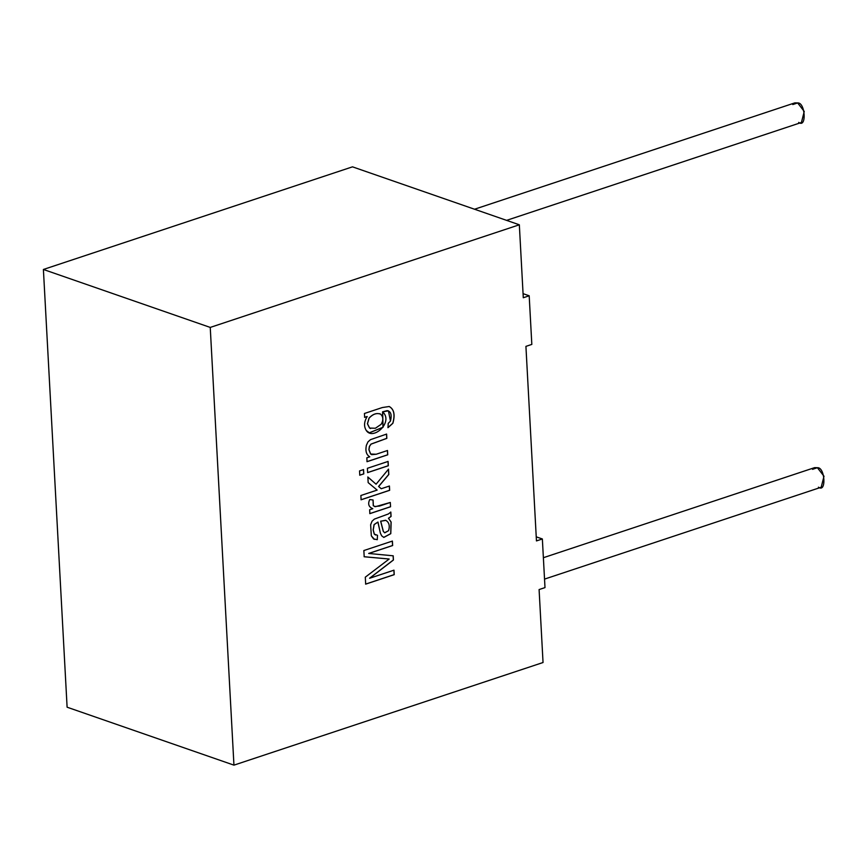 <?xml version="1.0" encoding="UTF-8"?>
<svg xmlns="http://www.w3.org/2000/svg" width="868" height="868" viewBox="0 0 868 868"><rect width="100%" height="100%" fill="white"/><g stroke="black" fill="none" stroke-linecap="round" stroke-linejoin="round"><path stroke-width="1.3" d="M544.529 579.108L821.182 487.241L824.003 476.239L817.396 467.711L814.672 467.624L543.379 557.712M812.535 469.328L817.396 467.711C825.132 467.006 826.564 493.371 818.448 487.165M506.608 220.363L801.424 122.475L804.245 111.462L797.649 102.934L794.914 102.858L474.546 209.231M792.777 104.551L797.649 102.934C805.385 102.229 806.806 128.605 798.701 122.388M523.057 293.655L529.187 295.782L531.824 344.412L529.187 295.782L523.285 297.746L519.335 224.79L352.495 166.84L43.4 269.471L210.24 327.42L519.335 224.79L210.24 327.42L233.948 765.142L543.043 662.512L539.093 589.556L544.995 587.603L542.359 538.963L536.457 540.927L525.921 346.375L531.824 344.412L525.921 346.375L536.457 540.927L542.359 538.963L544.995 587.603L539.093 589.556L543.043 662.512L233.948 765.142L67.107 707.203L43.4 269.471L352.495 166.84L519.335 224.79L523.285 297.746L529.187 295.782L523.057 293.655M364.43 413.483L382.311 407.548L389.211 406.506C394.072 409.164 395.287 414.763 392.868 423.302L387.974 427.674L388.224 423.345L390.459 421.099C392 414.806 390.893 411.324 387.15 410.64L382.658 411.823C393.931 422.141 372.947 440.89 366.285 430.506C363.725 426.405 364.028 421.75 367.186 416.531L364.647 417.378L364.43 413.483L364.647 417.378L367.186 416.531C364.028 421.75 363.725 426.405 366.285 430.506L369.367 432.817L383.048 427.306L382.658 411.823L388.441 410.857L390.459 421.099L388.224 423.345L387.974 427.674L392.868 423.302C395.287 414.763 394.072 409.164 389.211 406.506L382.311 407.548L364.43 413.483M387.497 450.503L387.725 454.821L367.045 461.689L366.828 457.794L369.768 456.818C366.35 454.821 365.211 450.991 366.372 445.349L367.978 441.855L370.484 439.664L386.607 434.076L386.835 438.362L371.059 444.123L369.464 446.488L368.987 449.732L370.69 454.029L376.18 454.257L387.497 450.503L376.18 454.257L371.71 454.658L370.69 454.029L368.987 449.732L369.464 446.488L371.059 444.123L386.835 438.362L386.607 434.076L370.484 439.664L367.978 441.855L366.372 445.349C365.211 450.991 366.35 454.821 369.768 456.818L366.828 457.794L367.045 461.689L387.725 454.821L387.497 450.503M388.083 461.429L388.321 465.747L367.631 472.615L367.403 468.297L388.083 461.429L367.403 468.297L367.631 472.615L388.321 465.747L388.083 461.429M363.551 469.577L363.779 473.895L359.775 475.219L359.547 470.912L363.551 469.577L359.547 470.912L359.775 475.219L363.779 473.895L363.551 469.577M389.417 486.026L389.656 490.311L361.11 499.784L360.871 495.498L377.157 490.094L368.173 482.619L367.869 477.02L376.083 484.214L388.506 469.165L388.799 474.514L378.665 486.492L381.236 488.738L389.417 486.026L381.236 488.738L378.665 486.492L388.799 474.514L388.506 469.165L376.083 484.214L367.869 477.02L368.173 482.619L377.157 490.094L360.871 495.498L361.11 499.784L389.656 490.311L389.417 486.026M375.356 506.706L373.349 505.719L373.099 500.011L369.768 499.534C367.641 503.896 368.65 506.955 372.795 508.702L369.649 509.744L369.855 513.639L390.546 506.771L390.307 502.474L390.546 506.771L369.855 513.639L369.649 509.744L372.795 508.702C368.65 506.955 367.641 503.896 369.768 499.534L373.099 500.011L373.349 505.719L375.356 506.706L390.307 502.474L379.49 506.066L374.477 506.521M373.62 538.974L377.276 539.69L377.504 535.296L374.347 534.145L373.229 529.914L374.162 524.597L377.895 522.059L380.358 533.104L381.681 535.838L383.819 537.422L390.784 533.679L391.142 522.08L388.441 518.25L390.991 516.449L390.752 512.033L391.067 516.471L388.517 518.272L391.142 522.08L390.784 533.679L383.819 537.422L381.681 535.838L380.358 533.104L377.981 522.08L374.162 524.597L373.229 529.914L374.347 534.145L377.504 535.296L377.276 539.69L373.62 538.974L371.33 535.838L370.636 524.782L372.025 521.245L374.347 519.118L388.419 513.943L390.828 512.066L391.067 516.471L388.517 518.272L391.067 516.471L390.828 512.066L388.419 513.943L374.347 519.118L372.025 521.245L370.636 524.782L371.33 535.838L374.444 539.375M393.974 570.178L394.224 574.659L365.678 584.131L365.298 577.177L389.179 559.025L364.191 556.757L363.855 550.54L392.401 541.068L392.64 545.538L368.77 553.469L393.204 555.813L393.421 560.012L369.67 578.251L393.974 570.178L369.67 578.251L393.421 560.012L393.204 555.813L368.77 553.469L392.64 545.538L392.401 541.068L363.855 550.54L364.191 556.757L389.179 559.025L365.298 577.177L365.678 584.131L394.224 574.659L393.974 570.178M536.229 536.836L542.359 538.963L536.229 536.836M43.4 269.471L67.107 707.203L233.948 765.142L210.24 327.42L43.4 269.471M393.898 570.157L394.224 574.659L365.591 584.11L394.137 574.627L393.898 570.157M389.103 559.003L364.104 556.724L389.103 559.003M392.314 541.035L392.64 545.538L368.683 553.437L392.564 545.516L392.314 541.035M393.117 555.78L393.421 560.012L369.584 578.229L393.345 559.979L393.117 555.78M388.441 518.25L391.056 522.048L390.698 533.646L383.71 537.39L390.698 533.646L391.056 522.048L388.441 518.25M377.895 522.059L374.075 524.565L373.142 529.881L374.26 534.124L375.616 535.024L374.26 534.124L373.142 529.881L374.075 524.565L377.895 522.059M377.189 539.657L373.544 538.941L377.189 539.657M385.826 520.333L380.64 521.191L383.276 531.39L384.763 532.822L388.571 530.684C390.068 525.661 389.081 522.189 385.598 520.268C389.081 522.189 390.068 525.661 388.571 530.684L384.589 532.757L383.363 531.422L380.716 521.223L385.913 520.366L380.64 521.191L383.276 531.39L384.73 532.811M385.598 520.268L380.716 521.223L383.363 531.422L384.589 532.757M390.459 506.738L369.768 513.606L390.459 506.738M373.012 499.979L373.262 505.697L375.269 506.673L373.262 505.697L373.012 499.979M389.331 485.993L389.656 490.311L361.023 499.762L389.569 490.279L389.331 485.993M367.793 476.988L376.083 484.214L367.793 476.988M388.419 469.132L388.799 474.514L378.578 486.46L381.236 488.738L378.578 486.46L388.712 474.481L388.419 469.132M363.464 469.545L363.779 473.895L359.688 475.187L363.703 473.863L363.464 469.545M388.007 461.396L388.321 465.747L367.555 472.583L388.235 465.715L388.007 461.396M387.41 450.47L387.725 454.821L366.958 461.657L387.649 454.789L387.41 450.47M386.52 434.043L386.835 438.362L370.972 444.101L369.377 446.467L368.9 449.7L370.603 454.007L371.667 454.648L370.603 454.007L368.9 449.7L369.377 446.467L370.972 444.101L386.759 438.329L386.52 434.043M389.124 406.474C393.985 409.132 395.2 414.741 392.781 423.28L387.898 427.642L392.781 423.28C395.2 414.741 393.985 409.132 389.124 406.474M388.397 410.846L382.571 411.801L382.983 427.262L369.323 432.796L382.983 427.262L382.571 411.801L388.441 410.857M367.099 416.51L364.56 417.345L367.099 416.51M375.399 428.249L369.649 428.076L367.479 423.79L369.139 418.083C372.969 413.993 376.81 412.701 380.661 414.21C383.33 416.803 383.504 420.155 381.204 424.268L375.399 428.249L381.204 424.268C383.504 420.155 383.33 416.803 380.661 414.21C376.81 412.701 372.969 413.993 369.139 418.083L367.479 423.79L369.649 428.076L375.399 428.249M370.527 428.532L369.562 428.054L367.403 423.758L369.063 418.05C372.893 413.971 376.734 412.68 380.575 414.177C376.734 412.68 372.893 413.971 369.063 418.05L367.403 423.758L369.562 428.054L370.56 428.553L369.649 428.076M379.685 413.711L380.661 414.21"/></g></svg>
